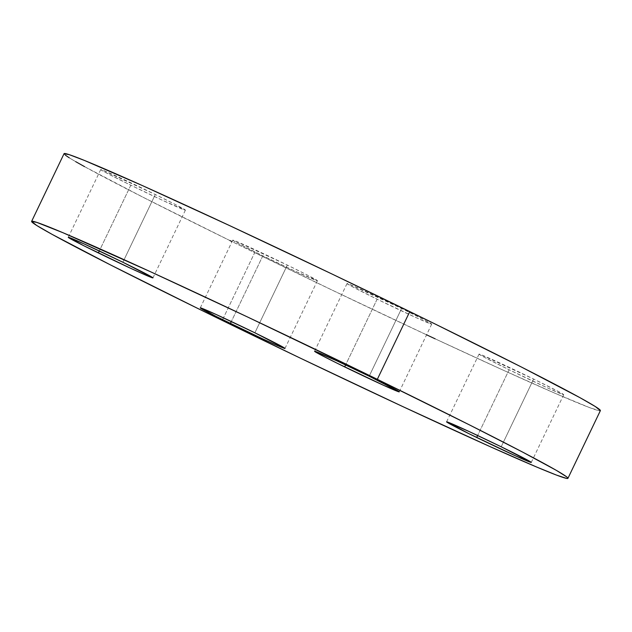 <?xml version="1.0" encoding="UTF-8"?>
<svg xmlns="http://www.w3.org/2000/svg" width="632" height="632" viewBox="0 0 632 632"><rect width="100%" height="100%" fill="white"/><g stroke="black" fill="none" stroke-linecap="round" stroke-linejoin="round"><path stroke-width="0.47" stroke-dasharray="3.16 2.37" d="M130.816 185.215L99.319 250.959L130.816 185.215L163.064 200.557L185.208 210.164L175.767 204.721L155.306 194.514A46.95 1.145 -154.4 0 0 100.725 169.581A46.95 1.145 -154.4 0 0 130.816 185.215A46.95 1.145 -154.4 0 0 185.405 210.148A46.95 1.145 -154.4 0 0 155.306 194.514L102.526 170.095L100.93 169.818L105.742 172.591L130.816 185.215M122.861 262.24L155.306 194.514L122.861 262.24M377.122 299.189L345.625 364.94L377.122 299.189L416.267 317.699L431.514 324.145L426.687 321.111L401.612 308.495A46.95 1.145 -154.4 0 0 347.023 283.555A46.95 1.145 -154.4 0 0 377.122 299.189A46.95 1.145 -154.4 0 0 431.711 324.129A46.95 1.145 -154.4 0 0 401.612 308.495L348.832 284.068L347.237 283.792L352.048 286.572L377.122 299.189M369.167 376.214L401.612 308.495L369.167 376.214M509.139 369.76L477.642 435.503L509.139 369.76L548.284 388.269L563.531 394.708L558.704 391.682L533.629 379.058A46.95 1.145 -154.4 0 0 479.04 354.125A46.95 1.145 -154.4 0 0 509.139 369.76A46.95 1.145 -154.4 0 0 563.728 394.7A46.95 1.145 -154.4 0 0 533.629 379.058L480.849 354.639L479.254 354.362L484.065 357.143L509.139 369.76M501.184 446.784L533.629 379.058L501.184 446.784M262.833 255.786L231.336 321.53L262.833 255.786L295.081 271.128L317.225 280.734L307.784 275.283L287.323 265.085A46.95 1.145 -154.4 0 0 232.742 240.144A46.95 1.145 -154.4 0 0 262.833 255.786A46.95 1.145 -154.4 0 0 317.422 280.719A46.95 1.145 -154.4 0 0 287.323 265.085L234.543 240.658L232.947 240.389L237.758 243.162L262.833 255.786M254.878 332.811L287.323 265.085L254.878 332.811M65.373 155.172L64.061 153.663A297.348 7.229 -154.4 0 0 254.672 252.682L222.227 320.408L254.672 252.682A297.348 7.229 -154.4 0 0 600.384 410.618M426.584 334.818L332.535 290.301L232.039 241.606M229.882 240.547L142.816 197.129L84.577 166.65M75.682 161.65L69.259 157.81M600.4 410.524L599.136 410.705L588.945 407.363L555.378 393.42L502.59 369.894L435.132 338.815M68.272 237.3L100.725 169.581M314.578 351.281L347.023 283.555M446.595 421.852L479.04 354.125M200.289 307.871L232.742 240.144M284.977 348.445L317.422 280.719M531.275 462.419L563.728 394.7M399.258 391.856L431.711 324.129M152.96 277.875L185.405 210.148"/><path stroke-width="0.95" d="M98.371 252.942A46.95 1.145 25.6 0 1 68.272 237.3A46.95 1.145 25.6 0 1 122.861 262.24L83.716 243.731L68.469 237.292L83.787 245.73L130.619 268.284L147.983 276.073L152.746 277.638L122.861 262.24A46.95 1.145 25.6 0 1 152.96 277.875A46.95 1.145 25.6 0 1 98.371 252.942L99.319 250.959L98.371 252.942M344.677 366.916A46.95 1.145 25.6 0 1 314.578 351.281A46.95 1.145 25.6 0 1 369.167 376.214L336.919 360.872L314.776 351.266L319.602 354.299L336.998 363.147L383.822 385.425L399.053 391.611L369.167 376.214A46.95 1.145 25.6 0 1 399.258 391.856A46.95 1.145 25.6 0 1 344.677 366.916L345.625 364.94L344.677 366.916M476.694 437.486A46.95 1.145 25.6 0 1 446.595 421.852A46.95 1.145 25.6 0 1 501.184 446.784L468.936 431.443L446.792 421.836L469.015 433.718L515.838 455.996L531.07 462.182L501.184 446.784A46.95 1.145 25.6 0 1 531.275 462.419A46.95 1.145 25.6 0 1 476.694 437.486L477.642 435.503L476.694 437.486M230.388 323.505A46.95 1.145 25.6 0 1 200.289 307.871A46.95 1.145 25.6 0 1 254.878 332.811L215.733 314.302L200.486 307.855L215.804 316.292L262.635 338.855L280 346.644L284.763 348.208L254.878 332.811A46.95 1.145 25.6 0 1 284.977 348.445A46.95 1.145 25.6 0 1 230.388 323.505L231.336 321.53L230.388 323.505M377.328 379.318A297.348 7.229 25.6 0 1 567.931 478.345A297.348 7.229 25.6 0 1 222.227 320.408A297.348 7.229 25.6 0 1 31.616 221.382A297.348 7.229 25.6 0 1 377.328 379.318L409.773 311.592L377.328 379.318L469.663 424.996L522.585 452.078L556.318 470.35L566.628 476.828L567.955 478.25L566.691 478.432L556.492 475.09L536.434 466.937L489.626 446.421L402.687 406.534L300.082 358.028L197.437 308.274L110.363 264.855L52.132 234.377L36.814 225.537L31.6 221.477L36.696 222.353L63.121 232.789L150.527 271.744L247.152 316.806L377.328 379.318M567.931 478.345L600.384 410.618A297.348 7.229 -154.4 0 0 409.773 311.592A297.348 7.229 -154.4 0 0 64.069 153.655L31.616 221.382M232.039 241.606L229.882 240.547M84.577 166.65L75.682 161.65M69.259 157.81L65.373 155.172M64.045 153.75L69.141 154.627L84.34 160.402L142.374 185.579L229.313 225.466L331.918 273.972L434.563 323.726L521.637 367.145L579.868 397.623L595.186 406.463L600.376 410.618M435.132 338.815L426.584 334.818"/></g></svg>
